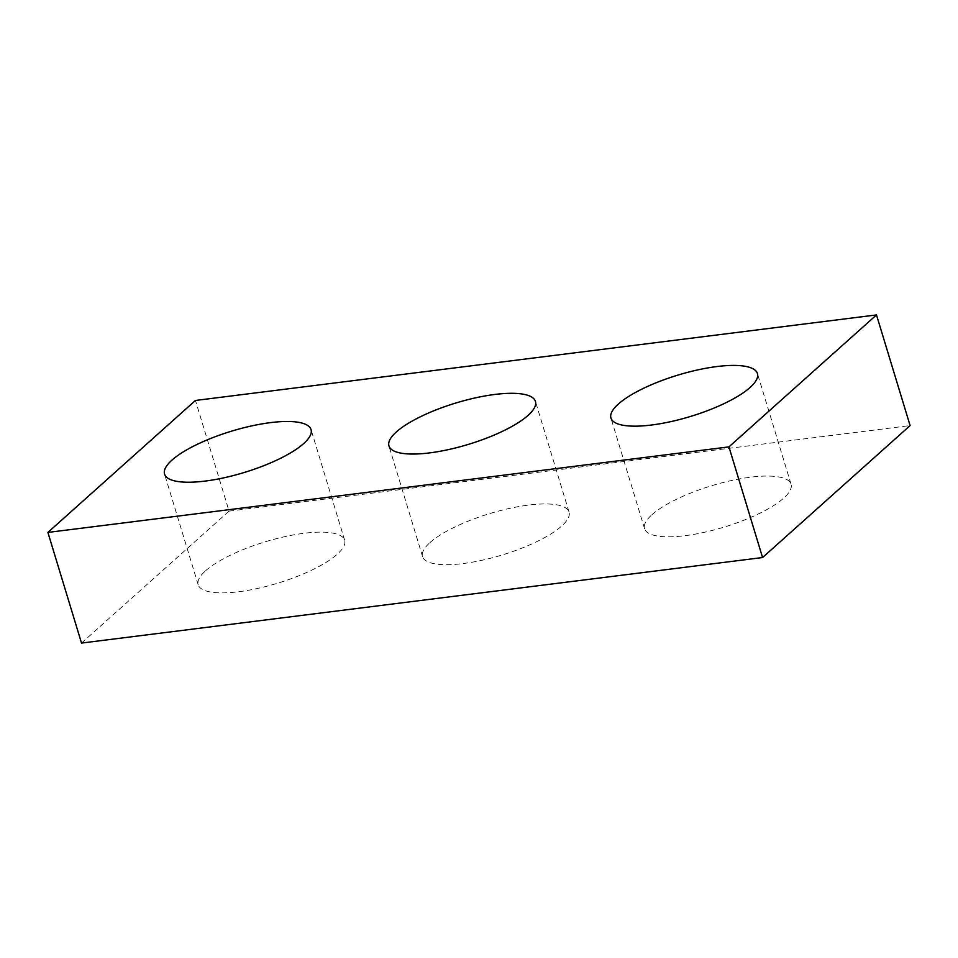 <?xml version="1.0" encoding="UTF-8"?>
<svg xmlns="http://www.w3.org/2000/svg" width="958" height="958" viewBox="0 0 958 958"><rect width="100%" height="100%" fill="white"/><g stroke="black" fill="none" stroke-linecap="round" stroke-linejoin="round"><path stroke-width="0.72" stroke-dasharray="4.79 3.59" d="M81.514 643.069L229.058 511.117L195.432 400.468M229.058 511.117L910.1 425.58M651.955 514.709A76.544 21.615 163.1 0 1 731.517 480.521A76.544 21.615 163.1 0 1 791.045 484.185A76.544 21.615 163.1 0 1 724.092 527.116A76.544 21.615 163.1 0 1 644.566 528.696A76.544 21.615 163.1 0 1 651.955 514.709M429.962 542.599A76.544 21.615 163.1 0 1 509.512 508.411A76.544 21.615 163.1 0 1 569.052 512.075A76.544 21.615 163.1 0 1 502.088 555.005A76.544 21.615 163.1 0 1 422.562 556.574A76.544 21.615 163.1 0 1 429.962 542.599M205.575 570.776A76.544 21.615 163.1 0 1 285.137 536.588A76.544 21.615 163.1 0 1 344.664 540.252A76.544 21.615 163.1 0 1 277.712 583.183A76.544 21.615 163.1 0 1 198.186 584.763A76.544 21.615 163.1 0 1 205.575 570.776M791.045 484.185L757.431 373.536M644.566 528.696L610.941 418.047M569.052 512.075L535.438 401.426M422.562 556.574L388.948 445.925M344.664 540.252L311.051 429.603M198.186 584.763L164.56 474.114"/><path stroke-width="1.44" d="M47.9 532.42L728.942 446.883L876.486 314.931L195.432 400.468L47.9 532.42L81.514 643.069L762.568 557.532L728.942 446.883M762.568 557.532L910.1 425.58L876.486 314.931M618.341 404.06A76.544 21.615 163.1 0 1 697.891 369.872A76.544 21.615 163.1 0 1 757.431 373.536A76.544 21.615 163.1 0 1 690.467 416.467A76.544 21.615 163.1 0 1 610.941 418.047A76.544 21.615 163.1 0 1 618.341 404.06M396.349 431.95A76.544 21.615 163.1 0 1 475.898 397.762A76.544 21.615 163.1 0 1 535.438 401.426A76.544 21.615 163.1 0 1 468.474 444.356A76.544 21.615 163.1 0 1 388.948 445.925A76.544 21.615 163.1 0 1 396.349 431.95M171.961 460.127A76.544 21.615 163.1 0 1 251.511 425.939A76.544 21.615 163.1 0 1 311.051 429.603A76.544 21.615 163.1 0 1 244.086 472.534A76.544 21.615 163.1 0 1 164.56 474.114A76.544 21.615 163.1 0 1 171.961 460.127"/></g></svg>
